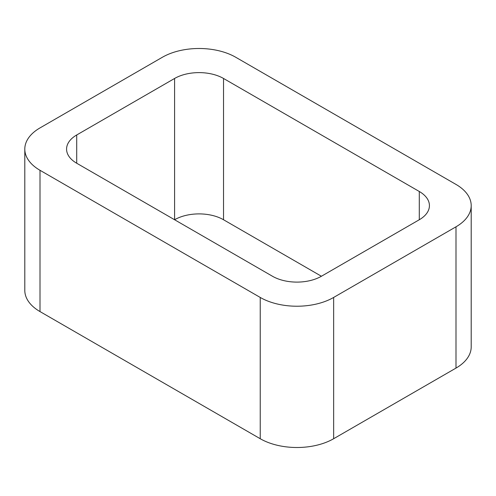 <?xml version="1.0" encoding="UTF-8"?>
<svg xmlns="http://www.w3.org/2000/svg" width="496" height="496" viewBox="0 0 496 496"><rect width="100%" height="100%" fill="white"/><g stroke="black" fill="none" stroke-linecap="round" stroke-linejoin="round"><path stroke-width="0.74" d="M40.002 311.575L260.233 438.724A51.906 29.971 0 0 0 333.647 438.724L455.998 368.088L455.998 226.808L333.647 297.445A51.906 29.971 0 0 1 260.233 297.445L40.002 170.295A51.906 29.971 0 0 1 24.8 149.104L24.8 290.383A51.906 29.971 0 0 0 40.002 311.575L40.002 170.295M455.998 226.808A51.906 29.971 0 0 0 471.2 205.617A51.906 29.971 0 0 0 455.998 184.425L235.767 57.276A51.906 29.971 0 0 0 162.353 57.276L40.002 127.912A51.906 29.971 0 0 0 24.8 149.104M455.998 368.088A51.906 29.971 0 0 0 471.2 346.896L471.2 205.617M223.529 219.747L223.529 78.467L419.294 191.487A34.608 19.983 0 0 1 429.424 205.617A34.608 19.983 0 0 1 419.294 219.747L321.408 276.253L223.529 219.747A34.608 19.983 0 0 0 174.592 219.747L174.592 78.467L76.706 134.98A34.608 19.983 0 0 0 66.576 149.104A34.608 19.983 0 0 0 76.706 163.234L76.706 134.98M76.706 163.234L272.471 276.253A34.608 19.983 0 0 0 321.408 276.253M223.529 78.467A34.608 19.983 0 0 0 174.592 78.467M333.647 438.724L333.647 297.445M260.233 438.724L260.233 297.445M419.294 219.747L419.294 191.487"/></g></svg>

